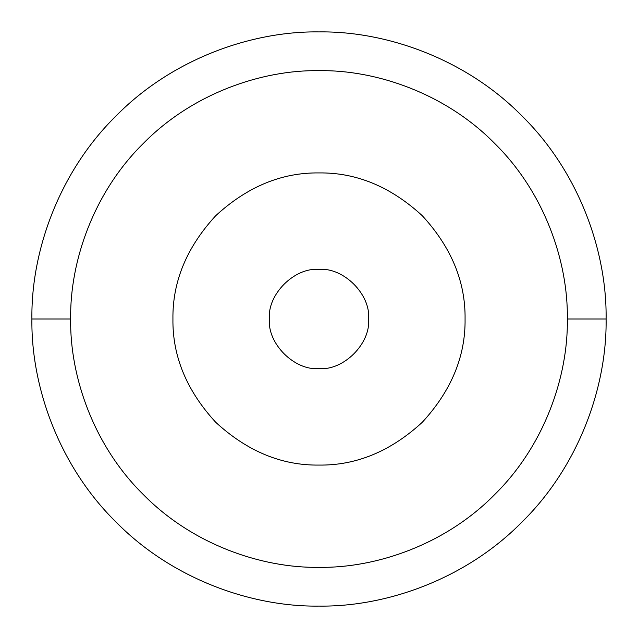 <?xml version="1.0" encoding="UTF-8"?>
<svg xmlns="http://www.w3.org/2000/svg" width="638" height="638" viewBox="0 0 638 638"><rect width="100%" height="100%" fill="white"/><g stroke="black" fill="none" stroke-linecap="round" stroke-linejoin="round"><path stroke-width="0.96" d="M465.07 319C465.573 281.717 451.305 247.289 422.284 215.716C390.711 186.695 356.283 172.427 319 172.93C281.717 172.427 247.289 186.695 215.716 215.716C186.695 247.289 172.427 281.717 172.93 319C172.427 281.717 186.695 247.289 215.716 215.716C247.289 186.695 281.717 172.427 319 172.93C356.283 172.427 390.711 186.695 422.284 215.716C451.305 247.289 465.573 281.717 465.07 319C465.573 356.283 451.305 390.711 422.284 422.284C390.711 451.305 356.283 465.573 319 465.07C281.717 465.573 247.289 451.305 215.716 422.284C186.695 390.711 172.427 356.283 172.93 319C172.427 356.283 186.695 390.711 215.716 422.284C247.289 451.305 281.717 465.573 319 465.07C356.283 465.573 390.711 451.305 422.284 422.284C451.305 390.711 465.573 356.283 465.07 319M269.403 319C267.186 343.539 294.461 370.814 319 368.597C343.539 370.814 370.814 343.539 368.597 319C370.814 294.461 343.539 267.186 319 269.403C294.461 267.186 267.186 294.461 269.403 319C267.186 294.461 294.461 267.186 319 269.403C343.539 267.186 370.814 294.461 368.597 319C370.814 343.539 343.539 370.814 319 368.597C294.461 370.814 267.186 343.539 269.403 319M606.1 319C607.025 386.325 579.113 465.892 522.012 522.012C465.892 579.113 386.325 607.025 319 606.1C251.675 607.025 172.108 579.113 115.988 522.012C58.887 465.892 30.975 386.325 31.9 319C30.975 386.325 58.887 465.892 115.988 522.012C172.108 579.113 251.675 607.025 319 606.1C386.325 607.025 465.892 579.113 522.012 522.012C579.113 465.892 607.025 386.325 606.1 319L567.357 319C568.155 377.241 544.015 446.074 494.617 494.617C446.074 544.015 377.241 568.155 319 567.357C260.759 568.155 191.926 544.015 143.383 494.617C93.985 446.074 69.845 377.241 70.643 319L31.9 319L70.643 319C69.845 260.759 93.985 191.926 143.383 143.383C191.926 93.985 260.759 69.845 319 70.643C377.241 69.845 446.074 93.985 494.617 143.383C544.015 191.926 568.155 260.759 567.357 319L606.1 319C607.025 251.675 579.113 172.108 522.012 115.988C465.892 58.887 386.325 30.975 319 31.9C251.675 30.975 172.108 58.887 115.988 115.988C58.887 172.108 30.975 251.675 31.9 319C30.975 251.675 58.887 172.108 115.988 115.988C172.108 58.887 251.675 30.975 319 31.9C386.325 30.975 465.892 58.887 522.012 115.988C579.113 172.108 607.025 251.675 606.1 319M70.643 319C69.845 377.241 93.985 446.074 143.383 494.617C191.926 544.015 260.759 568.155 319 567.357C377.241 568.155 446.074 544.015 494.617 494.617C544.015 446.074 568.155 377.241 567.357 319C568.155 260.759 544.015 191.926 494.617 143.383C446.074 93.985 377.241 69.845 319 70.643C260.759 69.845 191.926 93.985 143.383 143.383C93.985 191.926 69.845 260.759 70.643 319"/></g></svg>

